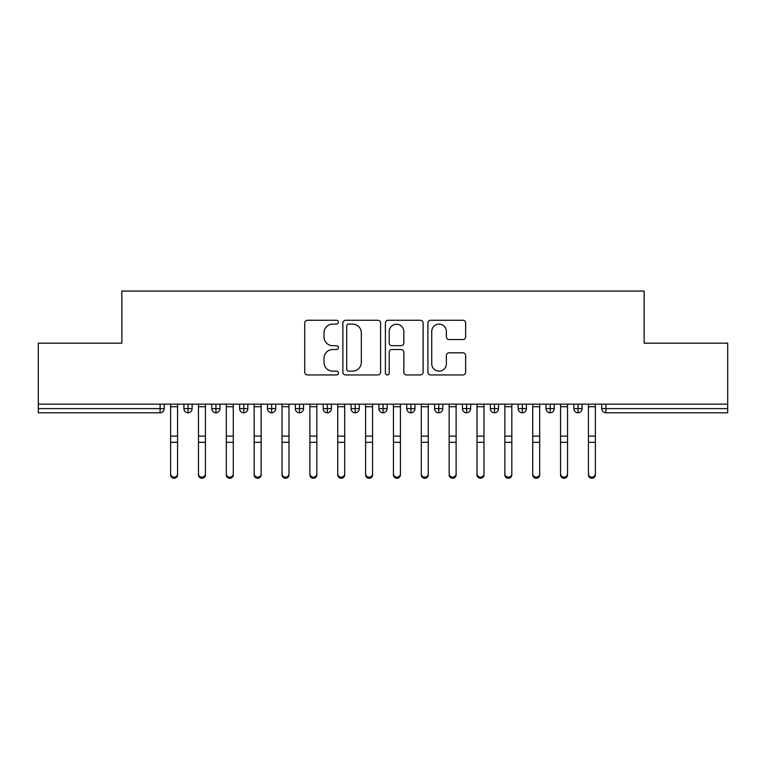 <?xml version="1.0" encoding="UTF-8"?>
<svg xmlns="http://www.w3.org/2000/svg" width="766" height="766" viewBox="0 0 766 766"><rect width="100%" height="100%" fill="white"/><g stroke="black" fill="none" stroke-linecap="round" stroke-linejoin="round"><path stroke-width="1.15" d="M338.438 322.189A1.915 1.915 0 0 0 336.523 320.274L307.472 320.274A2.738 2.738 0 0 0 304.734 323.013L304.734 372.219A2.738 2.738 0 0 0 307.472 374.957L336.523 374.957A1.915 1.915 0 0 0 338.438 373.042A1.915 1.915 0 0 0 336.523 371.127L332.76 371.127A8.752 8.752 0 0 1 324.008 362.385L324.008 358.277A8.752 8.752 0 0 1 332.76 349.526L336.523 349.526A1.915 1.915 0 0 0 338.438 347.62A1.915 1.915 0 0 0 336.523 345.705L332.76 345.705A8.752 8.752 0 0 1 324.008 336.954L324.008 332.856A8.752 8.752 0 0 1 332.76 324.104L336.523 324.104A1.915 1.915 0 0 0 338.438 322.189M462.903 339.549A2.738 2.738 0 0 0 465.642 336.82L465.642 323.013A2.738 2.738 0 0 0 462.903 320.274L430.645 320.274A2.738 2.738 0 0 0 427.907 323.013L427.907 372.219A2.738 2.738 0 0 0 430.645 374.957L462.903 374.957A2.738 2.738 0 0 0 465.642 372.219L465.642 355.548A2.738 2.738 0 0 0 462.903 352.81L449.096 352.81A2.738 2.738 0 0 0 446.367 355.548L446.367 363.812A7.315 7.315 0 0 1 439.052 371.127A7.315 7.315 0 0 1 431.737 363.812L431.737 331.419A7.315 7.315 0 0 1 439.052 324.104A7.315 7.315 0 0 1 446.367 331.419L446.367 336.82A2.738 2.738 0 0 0 449.096 339.549L462.903 339.549M38.3 404.161L727.7 404.161L727.7 343.158L644.139 343.158L644.139 291.07L121.861 291.07L121.861 343.158L38.3 343.158L38.3 408.613L160.094 408.613L160.094 404.161M380.606 323.013A2.738 2.738 0 0 0 377.877 320.274L345.61 320.274A2.738 2.738 0 0 0 342.881 323.013L342.881 372.219A2.738 2.738 0 0 0 345.61 374.957L377.877 374.957A2.738 2.738 0 0 0 380.606 372.219L380.606 323.013M388.123 320.274L420.39 320.274A2.738 2.738 0 0 1 423.119 323.013L423.119 372.219A2.738 2.738 0 0 1 420.39 374.957L406.583 374.957A2.738 2.738 0 0 1 403.845 372.219L403.845 352.264A2.738 2.738 0 0 0 401.116 349.526L391.953 349.526A2.738 2.738 0 0 0 389.224 352.264L389.224 373.042A1.915 1.915 0 0 1 387.309 374.957A1.915 1.915 0 0 1 385.394 373.042L385.394 323.013A2.738 2.738 0 0 1 388.123 320.274M164.269 404.161L164.269 408.613A4.175 4.175 0 0 1 160.094 412.797L38.3 412.797L38.3 408.613M727.7 404.161L727.7 412.797L605.906 412.797A4.175 4.175 0 0 1 601.731 408.613L601.731 404.161L601.731 408.613A4.175 4.175 0 0 0 605.906 412.797L605.906 408.613L727.7 408.613M188.091 412.797A4.175 4.175 0 0 1 183.907 408.613L183.907 404.161L183.907 408.613A4.175 4.175 0 0 0 188.091 412.797A4.175 4.175 0 0 0 192.122 408.623L192.122 404.161L192.122 408.613A4.175 4.175 0 0 1 188.091 412.797L188.091 408.613L192.122 408.613M188.091 404.161L188.091 408.613L183.907 408.613M160.094 412.797A4.175 4.175 0 0 0 164.269 408.613A4.175 4.175 0 0 1 160.094 412.797L160.094 408.613L164.269 408.613M215.945 404.161L215.945 408.613L211.761 408.613L211.761 404.161L211.761 408.613A4.175 4.175 0 0 0 215.945 412.797A4.175 4.175 0 0 0 219.986 408.623L219.986 404.161L219.986 408.613A4.175 4.175 0 0 1 215.945 412.797A4.175 4.175 0 0 1 211.761 408.613A4.175 4.175 0 0 0 215.945 412.797L215.945 408.613L219.986 408.613M243.799 404.161L243.799 408.613L239.614 408.613L239.614 404.161L239.614 408.613A4.175 4.175 0 0 0 243.799 412.797A4.175 4.175 0 0 0 247.839 408.623L247.839 404.161L247.839 408.613A4.175 4.175 0 0 1 243.799 412.797A4.175 4.175 0 0 1 239.614 408.613A4.175 4.175 0 0 0 243.799 412.797L243.799 408.613L247.839 408.613M271.652 404.161L271.652 412.797A4.175 4.175 0 0 1 267.478 408.613L267.478 404.161L267.478 408.613A4.175 4.175 0 0 0 271.652 412.797A4.175 4.175 0 0 0 275.693 408.623L275.693 404.161M299.506 404.161L299.506 412.797A4.175 4.175 0 0 1 295.331 408.613A4.175 4.175 0 0 0 299.506 412.797A4.175 4.175 0 0 1 295.331 408.613L295.331 404.161M303.547 404.161L303.547 408.613A4.175 4.175 0 0 1 299.506 412.797A4.175 4.175 0 0 0 303.547 408.623L295.331 408.613M327.36 404.161L327.36 408.613L323.185 408.613L323.185 404.161L323.185 408.613A4.175 4.175 0 0 0 327.36 412.797A4.175 4.175 0 0 0 331.4 408.623L331.4 404.161L331.4 408.613A4.175 4.175 0 0 1 327.36 412.797A4.175 4.175 0 0 1 323.185 408.613A4.175 4.175 0 0 0 327.36 412.797L327.36 408.613L331.4 408.613M355.213 412.797A4.175 4.175 0 0 1 351.039 408.613L351.039 404.161L351.039 408.613A4.175 4.175 0 0 0 355.213 412.797A4.175 4.175 0 0 0 359.254 408.623L359.254 404.161L359.254 408.613A4.175 4.175 0 0 1 355.213 412.797L355.213 408.613L359.254 408.613M383.067 404.161L383.067 408.613L378.892 408.613L378.892 404.161L378.892 408.613A4.175 4.175 0 0 0 383.067 412.797A4.175 4.175 0 0 0 387.108 408.623L387.108 404.161L387.108 408.613A4.175 4.175 0 0 1 383.067 412.797A4.175 4.175 0 0 1 378.892 408.613A4.175 4.175 0 0 0 383.067 412.797L383.067 408.613L387.108 408.613M410.921 404.161L410.921 412.797A4.175 4.175 0 0 1 406.746 408.613L406.746 404.161L406.746 408.613A4.175 4.175 0 0 0 410.921 412.797A4.175 4.175 0 0 0 414.961 408.623L414.961 404.161M438.774 404.161L438.774 412.797A4.175 4.175 0 0 1 434.6 408.613L434.6 404.161L434.6 408.613A4.175 4.175 0 0 0 438.774 412.797A4.175 4.175 0 0 0 442.815 408.623L442.815 404.161M466.638 404.161L466.638 412.797A4.175 4.175 0 0 1 462.453 408.613L462.453 404.161L462.453 408.613A4.175 4.175 0 0 0 466.638 412.797A4.175 4.175 0 0 0 470.669 408.623L470.669 404.161M494.491 404.161L494.491 408.613L490.307 408.613L490.307 404.161L490.307 408.613A4.175 4.175 0 0 0 494.491 412.797A4.175 4.175 0 0 0 498.522 408.623L498.522 404.161L498.522 408.613A4.175 4.175 0 0 1 494.491 412.797A4.175 4.175 0 0 1 490.307 408.613A4.175 4.175 0 0 0 494.491 412.797L494.491 408.613L498.522 408.613M522.345 404.161L522.345 408.613L518.161 408.613L518.161 404.161L518.161 408.613A4.175 4.175 0 0 0 522.345 412.797A4.175 4.175 0 0 0 526.386 408.623L526.386 404.161L526.386 408.613A4.175 4.175 0 0 1 522.345 412.797A4.175 4.175 0 0 1 518.161 408.613A4.175 4.175 0 0 0 522.345 412.797L522.345 408.613L526.386 408.613M550.199 404.161L550.199 408.613L546.014 408.613L546.014 404.161L546.014 408.613A4.175 4.175 0 0 0 550.199 412.797A4.175 4.175 0 0 0 554.239 408.623L554.239 404.161L554.239 408.613A4.175 4.175 0 0 1 550.199 412.797A4.175 4.175 0 0 1 546.014 408.613A4.175 4.175 0 0 0 550.199 412.797L550.199 408.613L554.239 408.613M578.052 404.161L578.052 412.797A4.175 4.175 0 0 1 573.878 408.613L573.878 404.161L573.878 408.613A4.175 4.175 0 0 0 578.052 412.797A4.175 4.175 0 0 0 582.093 408.623L582.093 404.161M355.213 404.161L355.213 408.613L351.039 408.613M348.616 324.104A1.915 1.915 0 0 0 346.701 326.019L346.701 369.212A1.915 1.915 0 0 0 348.616 371.127L352.58 371.127A8.752 8.752 0 0 0 361.332 362.385L361.332 332.856A8.752 8.752 0 0 0 352.58 324.104L348.616 324.104M403.845 331.554A7.315 7.315 0 0 0 396.529 324.238A7.315 7.315 0 0 0 389.224 331.554L389.224 342.967A2.738 2.738 0 0 0 391.953 345.705L401.116 345.705A2.738 2.738 0 0 0 403.845 342.967L403.845 331.554M177.568 474.93A3.485 3.323 180 0 1 174.093 478.252A3.485 3.323 180 0 1 170.607 474.93L170.607 473.857A3.485 3.323 -0 0 0 174.093 477.18A3.485 3.323 -0 0 0 177.568 473.857L177.568 443.38M170.607 404.161L170.607 473.857M177.568 404.161L177.568 473.857M205.432 474.93A3.485 3.323 180 0 1 201.946 478.252A3.485 3.323 180 0 1 198.461 474.93L198.461 473.857A3.485 3.323 -0 0 0 201.946 477.18A3.485 3.323 -0 0 0 205.432 473.857L205.432 443.38M233.285 474.93A3.485 3.323 180 0 1 229.8 478.252A3.485 3.323 180 0 1 226.315 474.93L226.315 473.857A3.485 3.323 -0 0 0 229.8 477.18A3.485 3.323 -0 0 0 233.285 473.857L233.285 443.38M261.139 474.93A3.485 3.323 180 0 1 257.654 478.252A3.485 3.323 180 0 1 254.168 474.93L254.168 473.857A3.485 3.323 -0 0 0 257.654 477.18A3.485 3.323 -0 0 0 261.139 473.857L261.139 443.38M288.993 474.93A3.485 3.323 180 0 1 285.507 478.252A3.485 3.323 180 0 1 282.032 474.93L282.032 473.857A3.485 3.323 -0 0 0 285.507 477.18A3.485 3.323 -0 0 0 288.993 473.857L288.993 443.38M198.461 404.161L198.461 473.857M205.432 404.161L205.432 473.857M226.315 404.161L226.315 473.857M233.285 404.161L233.285 473.857M254.168 474.93L254.168 404.161M261.139 404.161L261.139 473.857M282.032 404.161L282.032 473.857M288.993 404.161L288.993 473.857M316.846 474.93A3.485 3.323 180 0 1 313.361 478.252A3.485 3.323 180 0 1 309.885 474.93L309.885 473.857A3.485 3.323 -0 0 0 313.361 477.18A3.485 3.323 -0 0 0 316.846 473.857L316.846 443.38M309.885 474.93L309.885 404.161M316.846 404.161L316.846 473.857M344.7 474.93A3.485 3.323 180 0 1 341.215 478.252A3.485 3.323 180 0 1 337.739 474.93L337.739 473.857A3.485 3.323 -0 0 0 341.215 477.18A3.485 3.323 -0 0 0 344.7 473.857L344.7 443.38M372.554 474.93A3.485 3.323 180 0 1 369.068 478.252A3.485 3.323 180 0 1 365.593 474.93L365.593 473.857A3.485 3.323 -0 0 0 369.068 477.18A3.485 3.323 -0 0 0 372.554 473.857L372.554 443.38M400.407 474.93A3.485 3.323 180 0 1 396.932 478.252A3.485 3.323 180 0 1 393.446 474.93L393.446 473.857A3.485 3.323 -0 0 0 396.932 477.18A3.485 3.323 -0 0 0 400.407 473.857L400.407 443.38M337.739 404.161L337.739 473.857M344.7 404.161L344.7 473.857M365.593 474.93L365.593 404.161M372.554 404.161L372.554 473.857M393.446 404.161L393.446 473.857M400.407 404.161L400.407 473.857M428.261 474.93A3.485 3.323 180 0 1 424.785 478.252A3.485 3.323 180 0 1 421.3 474.93L421.3 473.857A3.485 3.323 -0 0 0 424.785 477.18A3.485 3.323 -0 0 0 428.261 473.857L428.261 443.38M421.3 474.93L421.3 404.161M428.261 404.161L428.261 473.857M456.115 474.93A3.485 3.323 180 0 1 452.639 478.252A3.485 3.323 180 0 1 449.154 474.93L449.154 473.857A3.485 3.323 -0 0 0 452.639 477.18A3.485 3.323 -0 0 0 456.115 473.857L456.115 443.38M449.154 404.161L449.154 473.857M456.115 404.161L456.115 473.857M483.968 474.93A3.485 3.323 180 0 1 480.493 478.252A3.485 3.323 180 0 1 477.007 474.93L477.007 473.857A3.485 3.323 -0 0 0 480.493 477.18A3.485 3.323 -0 0 0 483.968 473.857L483.968 443.38M477.007 404.161L477.007 473.857M483.968 404.161L483.968 473.857M511.832 474.93A3.485 3.323 180 0 1 508.346 478.252A3.485 3.323 180 0 1 504.861 474.93L504.861 473.857A3.485 3.323 -0 0 0 508.346 477.18A3.485 3.323 -0 0 0 511.832 473.857L511.832 443.38M504.861 474.93L504.861 404.161M511.832 404.161L511.832 473.857M539.685 474.93A3.485 3.323 180 0 1 536.2 478.252A3.485 3.323 180 0 1 532.715 474.93L532.715 473.857A3.485 3.323 -0 0 0 536.2 477.18A3.485 3.323 -0 0 0 539.685 473.857L539.685 443.38M532.715 404.161L532.715 473.857M539.685 404.161L539.685 473.857M567.539 474.93A3.485 3.323 180 0 1 564.054 478.252A3.485 3.323 180 0 1 560.568 474.93L560.568 473.857A3.485 3.323 -0 0 0 564.054 477.18A3.485 3.323 -0 0 0 567.539 473.857L567.539 443.38M560.568 474.93L560.568 404.161M567.539 404.161L567.539 473.857M595.393 474.93A3.485 3.323 180 0 1 591.907 478.252A3.485 3.323 180 0 1 588.432 474.93L588.432 473.857A3.485 3.323 -0 0 0 591.907 477.18A3.485 3.323 -0 0 0 595.393 473.857L595.393 443.38M588.432 404.161L588.432 473.857M595.393 404.161L595.393 473.857M605.906 404.161L605.906 408.613L601.731 408.613A4.175 4.175 0 0 0 605.906 412.797M267.478 408.613A4.175 4.175 0 0 0 271.652 412.797A4.175 4.175 0 0 0 275.693 408.623L267.478 408.613M406.746 408.613A4.175 4.175 0 0 0 410.921 412.797A4.175 4.175 0 0 0 414.961 408.623L406.746 408.613M434.6 408.613A4.175 4.175 0 0 0 438.774 412.797A4.175 4.175 0 0 0 442.815 408.623L434.6 408.613M462.453 408.613A4.175 4.175 0 0 0 466.638 412.797A4.175 4.175 0 0 0 470.669 408.623L462.453 408.613M573.878 408.613A4.175 4.175 0 0 0 578.052 412.797A4.175 4.175 0 0 0 582.093 408.623L573.878 408.613M177.568 406.708L170.607 406.708M177.568 436.113L170.607 436.113M177.568 442.308L170.607 442.308M205.432 406.708L198.461 406.708M205.432 436.113L198.461 436.113M205.432 442.308L198.461 442.308M233.285 406.708L226.315 406.708M233.285 436.113L226.315 436.113M233.285 442.308L226.315 442.308M261.139 406.708L254.168 406.708M261.139 436.113L254.168 436.113M261.139 442.308L254.168 442.308M288.993 406.708L282.032 406.708M288.993 436.113L282.032 436.113M288.993 442.308L282.032 442.308M316.846 406.708L309.885 406.708M316.846 436.113L309.885 436.113M316.846 442.308L309.885 442.308M344.7 406.708L337.739 406.708M344.7 436.113L337.739 436.113M344.7 442.308L337.739 442.308M372.554 406.708L365.593 406.708M372.554 436.113L365.593 436.113M372.554 442.308L365.593 442.308M400.407 406.708L393.446 406.708M400.407 436.113L393.446 436.113M400.407 442.308L393.446 442.308M428.261 406.708L421.3 406.708M428.261 436.113L421.3 436.113M428.261 442.308L421.3 442.308M456.115 406.708L449.154 406.708M456.115 436.113L449.154 436.113M456.115 442.308L449.154 442.308M483.968 406.708L477.007 406.708M483.968 436.113L477.007 436.113M483.968 442.308L477.007 442.308M511.832 406.708L504.861 406.708M511.832 436.113L504.861 436.113M511.832 442.308L504.861 442.308M539.685 406.708L532.715 406.708M539.685 436.113L532.715 436.113M539.685 442.308L532.715 442.308M567.539 406.708L560.568 406.708M567.539 436.113L560.568 436.113M567.539 442.308L560.568 442.308M595.393 406.708L588.432 406.708M595.393 436.113L588.432 436.113M595.393 442.308L588.432 442.308"/></g></svg>
